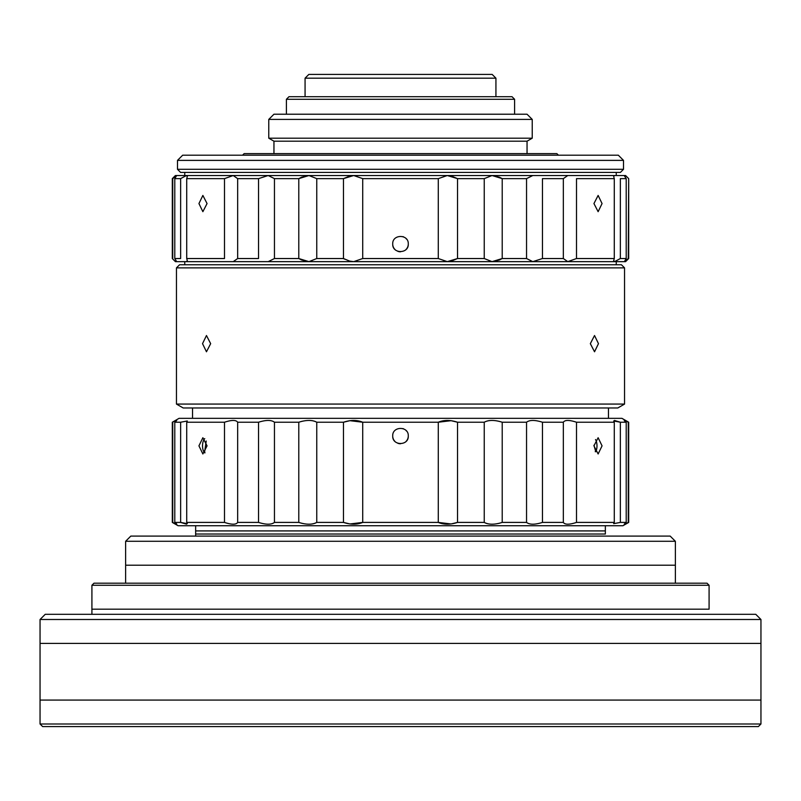 <?xml version="1.0" encoding="UTF-8"?>
<svg xmlns="http://www.w3.org/2000/svg" width="801" height="801" viewBox="0 0 801 801"><rect width="100%" height="100%" fill="white"/><g stroke="black" fill="none" stroke-linecap="round" stroke-linejoin="round"><path stroke-width="1.2" d="M626.092 523.534L624.249 524.154L626.212 522.412L626.212 422.227C623.088 419.864 623.769 419.864 628.264 422.227L621.956 418.342L179.044 418.342L621.956 418.342L628.695 422.227L628.264 522.412L625.431 523.844M624.41 524.204L626.212 522.412L620.364 522.412L613.676 523.654L614.287 522.412L576.51 522.412C569.281 524.785 564.885 524.785 563.343 522.412L542.467 522.412C534.908 524.785 529.601 524.785 526.547 522.412L502.217 522.412L499.434 523.233C492.925 524.745 487.859 524.475 484.245 522.412L457.531 522.412L451.073 523.964L438.277 522.412L362.723 522.412L349.927 523.964L343.469 522.412L316.755 522.412C313.141 524.475 308.075 524.745 301.566 523.233L298.783 522.412L274.453 522.412C271.399 524.785 266.092 524.785 258.533 522.412L237.657 522.412C236.115 524.785 231.729 524.785 224.49 522.412L186.713 522.412L187.314 523.654L180.636 522.412L174.788 522.412C177.912 524.785 177.231 524.785 172.736 522.412L172.736 422.227L172.305 522.412L178.042 525.726L172.305 522.412L172.305 422.227L175.569 420.805M174.908 421.116L176.751 420.495L174.788 422.227L174.788 522.412L176.751 524.154L174.788 522.412L180.636 522.412L180.636 422.227L174.788 422.227L174.788 522.412C177.922 524.785 177.231 524.785 172.736 522.412L172.736 422.227M186.563 524.204L180.636 522.412L180.636 422.227L187.324 420.986L186.713 422.227L186.713 522.412L224.49 522.412L224.49 422.227L186.713 422.227L186.713 522.412L187.314 523.654M613.686 420.986L614.287 422.227L613.686 420.986L620.364 422.227L620.364 522.412L613.686 523.654L614.287 522.412L614.287 422.227L576.51 422.227L576.51 522.412L614.287 522.412L614.287 422.227L576.51 422.227C569.261 419.864 564.875 419.864 563.343 422.227C564.885 419.864 569.271 419.864 576.51 422.227L576.51 522.412C569.281 524.785 564.895 524.785 563.343 522.412L563.343 422.227L542.467 422.227L542.467 522.412L563.343 522.412L563.343 422.227L542.467 422.227C534.898 419.864 529.591 419.864 526.547 422.227C529.601 419.864 534.908 419.864 542.467 422.227L542.467 522.412C534.918 524.785 529.611 524.785 526.547 522.412L526.547 422.227L502.217 422.227L502.217 522.412L526.547 522.412L526.547 422.227L502.217 422.227C494.638 419.864 488.64 419.864 484.245 422.227L457.531 422.227L457.531 522.412L484.245 522.412L484.245 422.227C487.859 420.175 492.925 419.894 499.434 421.406L502.217 422.227L502.217 522.412C494.668 524.785 488.67 524.785 484.245 522.412L484.245 422.227L457.531 422.227C450.302 419.864 443.884 419.864 438.277 422.227L451.073 420.685L457.531 422.227L457.531 522.412C450.332 524.785 443.914 524.785 438.277 522.412L438.277 422.227L362.723 422.227L362.723 522.412L438.277 522.412L438.277 422.227L362.723 422.227C357.086 419.864 350.668 419.864 343.469 422.227L316.755 422.227L316.755 522.412L343.469 522.412L343.469 422.227L349.927 420.685L362.723 422.227L362.723 522.412C357.116 524.785 350.698 524.785 343.469 522.412L343.469 422.227L316.755 422.227C312.33 419.864 306.332 419.864 298.783 422.227L301.566 421.406C308.075 419.904 313.141 420.175 316.755 422.227L316.755 522.412C312.36 524.785 306.362 524.785 298.783 522.412L298.783 422.227L274.453 422.227L274.453 522.412L298.783 522.412L298.783 422.227L274.453 422.227C271.389 419.864 266.082 419.864 258.533 422.227C266.092 419.864 271.399 419.864 274.453 422.227L274.453 522.412C271.409 524.785 266.102 524.785 258.533 522.412L258.533 422.227L237.657 422.227C236.105 419.864 231.719 419.864 224.49 422.227C231.719 419.864 236.115 419.864 237.657 422.227L237.657 522.412L258.533 522.412L258.533 422.227L237.657 422.227L237.657 522.412C236.125 524.785 231.739 524.785 224.49 522.412L224.49 422.227L186.713 422.227L187.314 420.986L180.636 422.227L174.788 422.227L176.59 420.435M614.437 420.435L620.364 422.227L626.212 422.227L620.364 422.227L620.364 522.412L626.212 522.412L626.212 422.227L624.249 420.505M622.958 525.726L178.042 525.726L622.958 525.726L628.695 522.412L628.695 422.227L628.695 522.412L622.958 525.726M392.72 435.974C392.22 425.952 408.78 425.942 408.28 435.974C408.79 445.987 392.22 446.007 392.72 435.974C392.22 425.952 408.78 425.942 408.28 435.974C408.79 445.987 392.22 446.007 392.72 435.974M408.24 436.735A7.78 7.78 0 0 1 407.689 438.948A7.78 7.78 0 0 0 408.24 436.735M407.639 439.058A7.78 7.78 0 0 1 405.997 441.471A7.78 7.78 0 0 0 407.639 439.058M400.5 443.754A7.78 7.78 0 0 1 397.787 443.263A7.78 7.78 0 0 0 400.5 443.754M395.003 441.471A7.78 7.78 0 0 1 393.671 439.699A7.78 7.78 0 0 0 395.003 441.471M393.311 438.948A7.78 7.78 0 0 1 392.86 437.446A7.78 7.78 0 0 0 393.311 438.948M402.943 428.585A7.78 7.78 0 0 1 403.474 428.785A7.78 7.78 0 0 0 402.943 428.585M405.997 430.467A7.78 7.78 0 0 1 406.558 431.088A7.78 7.78 0 0 0 405.997 430.467M202.533 343.659L206.468 335.529L210.663 343.659L206.468 351.779L202.533 343.659L206.468 335.529L210.663 343.659L206.468 351.779L202.533 343.659M624.55 404.074L176.45 404.074L624.55 404.074L624.55 267.874L176.45 267.874L176.45 404.074L183.189 407.969L617.811 407.969L183.189 407.969L176.45 404.074L176.45 267.874L624.55 267.874L624.55 404.074L617.811 407.969L624.55 404.074M598.467 343.659L594.532 351.779L590.337 343.659L594.532 335.529L598.467 343.659L594.532 351.779L590.337 343.659L594.532 335.529L598.467 343.659M344.46 259.113L343.469 258.533L343.469 178.633L353.702 175.529L447.298 175.529L353.702 175.529L362.723 178.633L438.277 178.633L362.723 178.633L362.723 258.533L438.277 258.533L438.277 178.633L447.298 175.529L492.054 175.529L447.298 175.529L457.531 178.633L484.245 178.633L457.531 178.633L457.531 258.533L447.298 261.647L532.805 261.647L492.054 261.647L484.245 258.533L457.531 258.533L451.073 261.216L447.298 261.647L438.277 258.533L438.277 178.633L447.298 175.529L451.073 175.95L457.531 178.633L457.531 258.533L484.245 258.533L484.245 178.633L492.054 175.529L532.805 175.529L492.054 175.529L502.217 178.633L526.547 178.633L532.805 175.529L567.769 175.529L563.343 178.633L542.467 178.633L542.467 258.533L563.343 258.533L563.343 178.633L542.467 178.633L542.467 258.533L532.805 261.647L567.769 261.647L563.343 258.533L563.343 178.633L567.769 175.529L624.349 175.529L614.567 175.529L613.686 176.48L614.567 175.529L532.805 175.529L526.547 178.633L526.547 258.533L502.217 258.533L526.547 258.533L532.805 261.647L567.769 261.647L576.51 258.533L576.51 178.633L614.287 178.633L613.686 176.48L614.287 178.633L576.51 178.633L576.51 258.533L614.287 258.533L614.287 178.633L614.287 258.533L613.676 260.695L614.567 261.647L567.769 261.647L624.349 261.647L614.567 261.647L620.364 258.533L620.364 178.633L626.212 178.633L620.364 178.633L620.364 258.533L626.212 258.533L626.212 178.633L624.249 175.629L625.591 175.529L628.695 178.633L628.695 258.533L625.591 261.647L628.695 258.533L624.349 261.647L625.591 261.647L624.349 261.647L626.212 258.533L626.212 178.633L624.349 175.529L625.591 175.529L628.695 178.633L628.264 258.533L624.349 261.647L626.212 258.533L620.364 258.533L614.567 261.647L613.676 260.695L614.287 258.533L576.51 258.533L567.769 261.647L563.343 258.533L542.467 258.533L532.805 261.647L526.547 258.533L526.547 178.633L502.217 178.633L502.217 258.533L499.434 259.965L492.054 261.647L484.245 258.533L484.245 178.633L492.054 175.529L499.434 177.211L502.217 178.633L502.217 258.533L492.054 261.647L353.702 261.647L349.927 261.216L343.469 258.533L343.469 178.633L316.755 178.633L316.755 258.533L308.946 261.647L175.409 261.647L172.305 258.533L172.305 178.633L172.736 258.533L172.736 178.633L176.651 175.529L175.409 175.529L172.305 178.633L172.305 258.533L175.409 261.647L176.651 261.647L174.788 258.533L176.651 261.647L186.433 261.647L187.314 260.695L186.433 261.647L233.231 261.647L237.657 258.533L233.231 261.647L268.195 261.647L274.453 258.533L298.783 258.533L274.453 258.533L268.195 261.647L308.946 261.647L301.566 259.965L298.783 258.533L298.783 178.633L301.566 177.211L308.946 175.529L316.755 178.633L308.946 175.529L268.195 175.529L274.453 178.633L274.453 258.533L274.453 178.633L268.195 175.529L176.651 175.529L174.788 178.633L174.788 258.533L180.636 258.533L180.636 178.633L174.788 178.633L174.788 258.533L180.636 258.533L180.636 178.633L186.433 175.529L187.324 176.48L186.713 178.633L186.713 258.533L187.314 260.695L186.713 258.533L224.49 258.533L224.49 178.633L186.713 178.633L186.713 258.533L224.49 258.533L224.49 178.633L233.231 175.529L237.657 178.633L237.657 258.533L258.533 258.533L258.533 178.633L268.195 175.529L353.702 175.529L308.946 175.529L298.783 178.633L274.453 178.633L298.783 178.633L298.783 258.533L308.946 261.647L353.702 261.647L308.946 261.647L353.702 261.647L308.946 261.647L316.755 258.533L343.469 258.533L316.755 258.533L316.755 178.633L343.469 178.633L349.927 175.95L353.702 175.529L362.723 178.633L362.723 258.533L353.702 261.647L447.298 261.647L438.277 258.533L362.723 258.533L353.702 261.647L348.976 260.986M593.942 445.857L598.127 437.726L602.062 445.857L598.127 453.977L593.942 445.857L598.127 437.726L602.062 445.857L598.127 453.977L593.942 445.857M596.995 445.857A8.13 4.065 90 0 0 595.503 439.569A8.13 4.065 90 0 1 596.995 445.857A8.13 4.065 90 0 1 595.754 451.694L593.952 445.256L595.754 451.694A8.13 4.065 90 0 0 596.995 445.857M595.243 451.694L595.754 451.694L595.243 451.694M198.938 445.857L202.873 437.726L207.059 445.857L202.873 453.977L198.938 445.857L202.873 437.726L207.059 445.857L202.873 453.977L198.938 445.857M204.746 438.608A8.13 4.065 -90 0 0 202.533 445.556A8.13 4.065 -90 0 0 204.485 452.795L205.016 452.795L204.485 452.795L206.217 441.021L204.485 452.795A8.13 4.065 -90 0 1 202.533 445.556A8.13 4.065 -90 0 1 204.746 438.608M608.47 407.969L608.47 418.342L608.47 407.969M709.085 585.261L91.915 585.261L91.915 614.307L91.915 609.181L709.085 609.181L709.085 585.261L707.013 583.188L93.987 583.188L91.915 585.261M408.24 244.776A7.78 7.78 0 0 1 407.689 246.998A7.78 7.78 0 0 0 408.24 244.776M407.639 247.098A7.78 7.78 0 0 1 405.997 249.522A7.78 7.78 0 0 0 407.639 247.098M400.5 251.794A7.78 7.78 0 0 1 397.787 251.304A7.78 7.78 0 0 0 400.5 251.794M395.003 249.522A7.78 7.78 0 0 1 393.671 247.739A7.78 7.78 0 0 0 395.003 249.522M393.311 246.998A7.78 7.78 0 0 1 392.86 245.486A7.78 7.78 0 0 0 393.311 246.998M402.943 236.625A7.78 7.78 0 0 1 403.474 236.826A7.78 7.78 0 0 0 402.943 236.625M405.997 238.508A7.78 7.78 0 0 1 406.558 239.129A7.78 7.78 0 0 0 405.997 238.508M693.526 583.188L107.474 583.188M207.059 203.564L202.873 211.684L198.938 203.564L202.873 195.434L207.059 203.564L202.873 211.684L198.938 203.564L202.873 195.434L207.059 203.564M392.72 244.015C392.22 233.992 408.78 233.982 408.28 244.015C408.79 254.027 392.22 254.047 392.72 244.015C392.22 233.992 408.78 233.982 408.28 244.015C408.79 254.027 392.22 254.047 392.72 244.015M125.627 541.286L130.813 536.099L670.187 536.099L675.373 541.286L125.627 541.286L125.627 583.188M605.356 534.027L195.644 534.027L195.644 536.099L195.644 525.726L195.644 530.913L605.356 530.913L605.356 525.726L605.356 534.027M512.009 96.691L288.991 96.691L286.398 99.284L286.398 114.223L286.398 99.284L514.602 99.284L514.602 114.223L514.602 99.284L286.398 99.284L288.991 96.691L512.009 96.691L514.602 99.284L512.009 96.691M258.533 178.633L237.657 178.633L237.657 258.533L258.533 258.533L258.533 178.633L268.195 175.529L176.651 175.529L174.788 178.633L180.636 178.633L186.433 175.529L187.324 176.48L186.713 178.633L224.49 178.633L233.231 175.529L237.657 178.633L258.533 178.633M618.322 155.194L182.678 155.194L177.492 160.38L177.492 169.301L623.508 169.301L177.492 169.301L180.595 172.415L177.492 169.301L177.492 160.38L623.508 160.38L623.508 169.301L620.405 172.415L180.595 172.415L620.405 172.415L623.508 169.301L623.508 160.38L177.492 160.38L182.678 155.194L618.322 155.194L623.508 160.38L618.322 155.194M486.978 74.413L314.022 74.413L486.978 74.413M602.062 203.564L598.127 211.684L593.942 203.564L598.127 195.434L602.062 203.564L598.127 211.684L593.942 203.564L598.127 195.434L602.062 203.564M492.164 74.413L308.836 74.413L305.071 78.178L305.071 96.691L305.071 78.178L495.929 78.178L305.071 78.178L308.836 74.413L492.164 74.413L495.929 78.178L495.929 96.691L495.929 78.178L492.164 74.413M556.865 153.632L244.135 153.632L242.573 155.194L244.135 153.632L556.865 153.632L558.427 155.194L556.865 153.632M760.95 619.493L755.764 614.307L45.236 614.307L40.05 619.493L40.05 700.074L760.95 700.074L760.95 619.493L40.05 619.493M621.436 264.761L179.564 264.761L176.45 267.874L179.564 264.761L621.436 264.761L624.55 267.874L621.436 264.761M616.249 172.415L616.249 175.529L616.249 172.415M527.048 141.186L527.048 153.632L527.048 141.186L273.952 141.186L273.952 153.632L273.952 141.186L268.766 138.193L532.234 138.193L268.766 138.193L268.766 119.409L268.766 138.193L273.952 141.186L527.048 141.186L532.234 138.193L532.234 119.409L268.766 119.409L532.234 119.409L532.234 138.193L527.048 141.186M527.048 114.223L532.234 119.409L527.048 114.223L273.952 114.223L268.766 119.409L273.952 114.223L527.048 114.223M172.736 178.633L175.409 175.529L176.651 175.529L172.736 178.633M628.695 178.633L628.264 258.533L628.695 178.633M628.264 522.412L628.264 422.227C623.769 419.864 623.078 419.864 626.212 422.227L624.249 420.495M760.95 723.994L40.05 723.994L40.05 643.413L760.95 643.413L760.95 723.994L758.357 726.587L42.643 726.587L40.05 723.994M675.373 565.206L125.627 565.206M179.044 418.342L172.305 422.227L179.044 418.342M192.53 407.969L192.53 418.342L192.53 407.969M675.373 541.286L675.373 583.188M184.751 172.415L184.751 175.529L184.751 172.415M184.751 261.647L184.751 264.761L184.751 261.647M616.249 261.647L616.249 264.761L616.249 261.647"/></g></svg>
